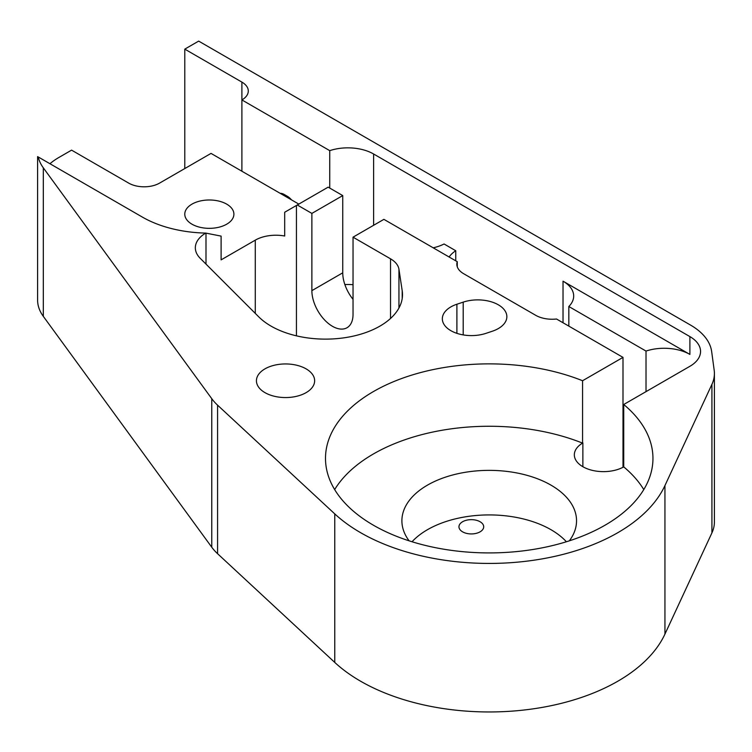 <?xml version="1.0" encoding="UTF-8"?>
<svg xmlns="http://www.w3.org/2000/svg" width="752" height="752" viewBox="0 0 752 752"><rect width="100%" height="100%" fill="white"/><g stroke="black" fill="none" stroke-linecap="round" stroke-linejoin="round"><path stroke-width="1.13" d="M280.158 193.32A12.37 7.144 60 0 1 284.275 194.505L287.358 196.291A12.37 7.144 60 0 1 291.475 199.853M334.668 489.59A163.729 94.526 180 0 1 582.565 443.125L582.866 442.947A29.112 16.807 0 0 0 574.34 454.828A29.112 16.807 0 0 0 576.624 461.352A29.112 16.807 0 0 0 623.728 466.889A163.729 94.526 180 0 1 640.102 484.081A163.729 94.526 180 0 1 643.778 489.59M623.004 467.283L623.004 357.388L556.518 319.008A23.284 13.442 180 0 1 535.697 315.304L463.664 273.719A23.284 13.442 180 0 1 456.84 264.206A23.284 13.442 180 0 1 457.254 261.696L383.905 219.349L353.036 237.171L390.532 258.82L390.532 318.481M482.728 524.012A12.37 7.144 0 0 0 468.881 519.792A12.37 7.144 0 0 0 458.955 526.785A12.37 7.144 0 0 0 459.933 529.558A12.37 7.144 0 0 0 473.779 533.788A12.37 7.144 0 0 0 483.696 526.785A12.37 7.144 0 0 0 482.728 524.012M569.339 540.829A87.326 50.412 0 0 0 576.54 520.779A87.326 50.412 0 0 0 569.696 501.208A87.326 50.412 0 0 0 471.927 471.363A87.326 50.412 0 0 0 401.897 520.779A87.326 50.412 0 0 0 408.75 540.35A87.326 50.412 0 0 0 409.107 540.829M412.04 541.76A87.326 50.412 180 0 1 489.223 514.923A87.326 50.412 180 0 1 566.397 541.76M623.004 357.388L582.565 380.738A163.729 94.526 0 0 0 413.318 374.637A163.729 94.526 0 0 0 325.494 458.391A163.729 94.526 0 0 0 338.334 495.089A163.729 94.526 0 0 0 521.644 551.047A163.729 94.526 0 0 0 652.952 458.391A163.729 94.526 0 0 0 640.102 421.693A163.729 94.526 0 0 0 623.728 404.501L623.728 466.889M312.362 374.233A29.112 16.807 0 0 0 279.772 364.278A29.112 16.807 0 0 0 256.432 380.756A29.112 16.807 0 0 0 258.716 387.28A29.112 16.807 0 0 0 291.306 397.225A29.112 16.807 0 0 0 314.646 380.756A29.112 16.807 0 0 0 312.362 374.233M186.703 219.669A24.562 14.175 180 0 1 184.776 214.16A24.562 14.175 180 0 1 204.478 200.267A24.562 14.175 180 0 1 231.973 208.661A24.562 14.175 180 0 1 233.9 214.16A24.562 14.175 180 0 1 214.198 228.063A24.562 14.175 180 0 1 186.703 219.669M353.036 237.171L353.036 314.411A29.112 16.807 60 0 1 347.01 327.74A29.112 16.807 60 0 1 332.459 326.302A29.112 16.807 60 0 1 311.873 290.648L342.743 272.826L342.743 195.586L328.145 187.154L284.688 212.252L284.688 236.015A29.112 16.807 180 0 0 255.276 240.151L221.107 259.872L221.107 236.109L205.747 233.092A36.387 21.009 0 0 0 195.332 247.803A36.387 21.009 0 0 0 200.211 258.312L258.801 316.902A77.014 44.462 0 0 0 345.422 337.61A77.014 44.462 0 0 0 402.499 294.671A77.014 44.462 0 0 0 402.207 290.789L398.945 269.244A29.112 16.807 0 0 0 396.774 264.178A29.112 16.807 0 0 0 390.532 258.82M492.297 331.237A29.112 16.807 0 0 0 506.857 316.686A29.112 16.807 0 0 0 504.573 310.162A29.112 16.807 0 0 0 463.194 302.135L456.896 304.231A29.112 16.807 0 0 0 442.336 318.782A29.112 16.807 0 0 0 485.999 333.343L492.297 331.237M205.747 233.092A94.602 54.614 180 0 1 142.448 217.131A94.602 54.614 180 0 1 141.649 216.67L38.211 156.952A72.765 42.009 0 0 0 43.306 167.818L211.773 398.692A80.041 46.21 0 0 0 217.582 405.168L334.762 513.889A181.918 105.026 0 0 0 515.947 562.289A181.918 105.026 0 0 0 664.937 485.576L711.918 384.357A72.765 42.009 0 0 0 714.4 373.481A72.765 42.009 0 0 0 714.184 370.21L711.655 351.532A72.765 42.009 0 0 0 706.166 338.494A72.765 42.009 0 0 0 690.562 325.099L198.669 41.106L184.785 49.134L241.9 82.109A21.827 12.605 0 0 1 248.292 91.02A21.827 12.605 0 0 1 241.9 99.931L241.9 82.109M623.728 404.501L689.894 366.299A36.387 21.009 0 0 0 700.554 351.447A36.387 21.009 0 0 0 697.696 343.297A36.387 21.009 0 0 0 689.894 336.595L373.622 154A36.387 21.009 0 0 0 329.743 150.644L241.9 99.931L241.9 171.23M329.743 188.075L329.743 150.644M646.015 391.632L646.015 351.071L568.832 306.506A36.387 21.009 0 0 0 573.682 296.025A36.387 21.009 0 0 0 563.022 281.173L689.894 354.418A36.387 21.009 0 0 0 646.015 351.071M568.832 326.114L568.832 306.506M623.004 456.614L623.728 457.037M37.6 156.595L37.6 300.048A72.765 42.009 0 0 0 43.306 316.357L211.773 547.23A80.041 46.21 0 0 0 217.582 553.707L217.582 405.168M455.759 260.831L455.759 250.736A36.387 21.009 0 0 0 449.113 256.996M433.218 247.822A36.387 21.009 0 0 0 444.065 243.986L455.759 250.736M353.036 284.707A36.387 21.009 0 0 0 344.867 284.566M342.743 272.826A29.112 16.807 -120 0 0 353.036 299.352M457.254 266.725L457.254 261.696M342.743 195.586L311.873 213.408L297.275 204.986M714.4 373.481L714.4 522.02A72.765 42.009 180 0 1 711.918 532.886L711.918 384.357M217.582 553.707L334.762 662.427A181.918 105.026 0 0 0 515.947 710.819A181.918 105.026 0 0 0 664.937 634.115L711.918 532.886M184.785 168.551L184.785 49.134M49.961 163.729A72.765 42.009 180 0 1 58.91 157.45L71.581 150.137L128.695 183.112A21.827 12.605 0 0 0 159.565 183.112L211.021 153.399L298.817 204.093M311.873 290.648L311.873 213.408M582.565 443.125L582.565 380.738M141.649 216.67L143.322 217.629M288.392 198.067A12.37 7.144 60 0 1 287.931 196.639M398.945 269.244L398.945 308.029M211.773 398.692L211.773 547.23M689.894 354.418L689.894 336.595M563.022 322.768L563.022 281.173M373.622 154L373.622 225.29M43.306 167.818L43.306 316.357M334.762 662.427L334.762 513.889M664.937 634.115L664.937 485.576M463.194 302.135L463.194 334.903M456.896 304.231L456.896 333.343M205.992 233.158L205.992 264.093M402.207 290.789L402.207 298.544M296.438 205.465L296.438 335.843M255.276 240.151L255.276 313.377M582.866 466.71L582.866 442.947"/></g></svg>
